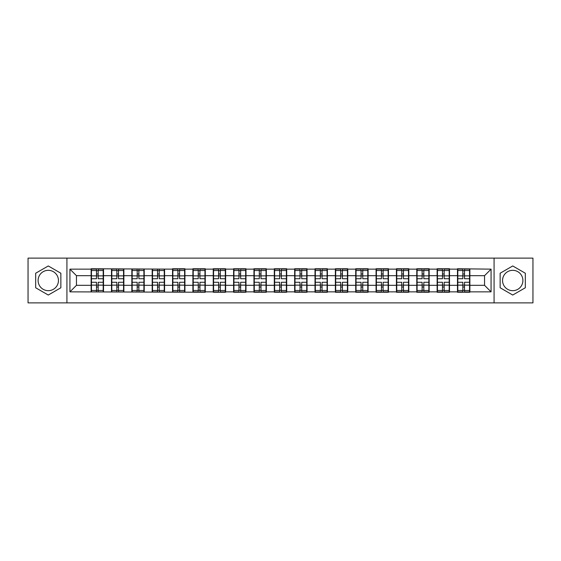 <?xml version="1.0" encoding="UTF-8"?>
<svg xmlns="http://www.w3.org/2000/svg" width="561" height="561" viewBox="0 0 561 561"><rect width="100%" height="100%" fill="white"/><g stroke="black" fill="none" stroke-linecap="round" stroke-linejoin="round"><path stroke-width="0.84" d="M512.726 270.325A10.175 10.175 0 0 0 502.551 280.5A10.175 10.175 0 0 0 512.726 290.675A10.175 10.175 0 0 0 522.901 280.5A10.175 10.175 0 0 0 512.726 270.325M48.274 290.675A10.175 10.175 0 0 1 38.099 280.5A10.175 10.175 0 0 1 48.274 270.325A10.175 10.175 0 0 1 58.449 280.5A10.175 10.175 0 0 1 48.274 290.675M494.073 302.877L532.95 302.877L532.95 258.123L494.073 258.123L494.073 302.877L66.927 302.877L66.927 258.123L28.05 258.123L28.05 302.877L66.927 302.877M494.073 258.123L66.927 258.123M484.55 285.325L484.55 275.675L469.873 275.675L469.873 285.325L484.55 285.325L491.071 291.853L491.071 269.147L457.474 268.761L457.474 275.675L449.515 275.675L449.515 285.325L457.474 285.325L457.474 275.675M491.071 291.853L469.873 291.853L469.873 292.239L457.474 292.239L457.474 291.853L449.515 291.853L449.515 292.239L437.124 292.239L437.124 291.853L429.165 291.853L429.165 292.239L416.774 292.239L416.774 291.853L408.815 291.853L408.815 292.239L396.417 292.239L396.417 291.853L388.457 291.853L388.457 292.239L376.066 292.239L376.066 291.853L368.107 291.853L368.107 292.239L355.716 292.239L355.716 291.853L347.757 291.853L347.757 292.239L335.359 292.239L335.359 291.853L327.4 291.853L327.4 292.239L315.009 292.239L315.009 291.853L307.049 291.853L307.049 292.239L294.658 292.239L294.658 291.853L286.699 291.853L286.699 292.239L274.301 292.239L274.301 291.853L266.342 291.853L266.342 292.239L253.951 292.239L253.951 291.853L245.991 291.853L245.991 292.239L233.6 292.239L233.6 291.853L225.641 291.853L225.641 292.239L213.243 292.239L213.243 291.853L205.284 291.853L205.284 292.239L69.929 291.853L69.929 269.147L91.127 269.147L91.127 275.675L76.45 275.675L76.45 285.325L91.127 285.325L91.127 275.675M457.474 269.147L449.515 269.147L449.515 268.761L437.124 268.761L437.124 269.147L429.165 269.147L429.165 268.761L416.774 268.761L416.774 269.147L408.815 269.147L408.815 268.761L396.417 268.761L396.417 269.147L388.457 269.147L388.457 268.761L376.066 268.761L376.066 269.147L368.107 269.147L368.107 268.761L355.716 268.761L355.716 269.147L347.757 269.147L347.757 268.761L335.359 268.761L335.359 269.147L327.4 269.147L327.4 268.761L315.009 268.761L315.009 269.147L307.049 269.147L307.049 268.761L294.658 268.761L294.658 269.147L286.699 269.147L286.699 268.761L274.301 268.761L274.301 269.147L266.342 269.147L266.342 268.761L253.951 268.761L253.951 269.147L245.991 269.147L245.991 268.761L233.6 268.761L233.6 269.147L225.641 269.147L225.641 268.761L213.243 268.761L213.243 269.147L205.284 269.147L205.284 268.761L192.893 268.761L192.893 269.147L184.934 269.147L184.934 268.761L172.543 268.761L172.543 269.147L91.127 268.761L91.127 269.147M457.474 285.325L457.474 291.853M449.515 285.325L449.515 291.853M449.515 269.147L449.515 275.675M429.165 285.325L437.124 285.325L437.124 275.675L429.165 275.675L429.165 291.853M437.124 285.325L437.124 291.853M437.124 269.147L437.124 275.675M429.165 269.147L429.165 275.675M408.815 285.325L416.774 285.325L416.774 275.675L408.815 275.675L408.815 291.853M416.774 285.325L416.774 291.853M416.774 269.147L416.774 275.675M408.815 269.147L408.815 275.675M388.457 285.325L396.417 285.325L396.417 275.675L388.457 275.675L388.457 291.853M396.417 285.325L396.417 291.853M396.417 269.147L396.417 275.675M388.457 269.147L388.457 275.675M368.107 285.325L376.066 285.325L376.066 275.675L368.107 275.675L368.107 291.853M376.066 285.325L376.066 291.853M376.066 269.147L376.066 275.675M368.107 269.147L368.107 275.675M347.757 285.325L355.716 285.325L355.716 275.675L347.757 275.675L347.757 291.853M355.716 285.325L355.716 291.853M355.716 269.147L355.716 275.675M347.757 269.147L347.757 275.675M327.4 285.325L335.359 285.325L335.359 275.675L327.4 275.675L327.4 291.853M335.359 285.325L335.359 291.853M335.359 269.147L335.359 275.675M327.4 269.147L327.4 275.675M307.049 285.325L315.009 285.325L315.009 275.675L307.049 275.675L307.049 291.853M315.009 285.325L315.009 291.853M315.009 269.147L315.009 275.675M307.049 269.147L307.049 275.675M286.699 285.325L294.658 285.325L294.658 275.675L286.699 275.675L286.699 291.853M294.658 285.325L294.658 291.853M294.658 269.147L294.658 275.675M286.699 269.147L286.699 275.675M266.342 285.325L274.301 285.325L274.301 275.675L266.342 275.675L266.342 291.853M274.301 285.325L274.301 291.853M274.301 269.147L274.301 275.675M266.342 269.147L266.342 275.675M245.991 285.325L253.951 285.325L253.951 275.675L245.991 275.675L245.991 291.853M253.951 285.325L253.951 291.853M253.951 269.147L253.951 275.675M245.991 269.147L245.991 275.675M225.641 285.325L233.6 285.325L233.6 275.675L225.641 275.675L225.641 291.853M233.6 285.325L233.6 291.853M233.6 269.147L233.6 275.675M225.641 269.147L225.641 275.675M205.284 285.325L213.243 285.325L213.243 275.675L205.284 275.675L205.284 291.853M213.243 285.325L213.243 291.853M213.243 269.147L213.243 275.675M205.284 269.147L205.284 275.675M184.934 285.325L192.893 285.325L192.893 275.675L184.934 275.675L184.934 291.853M192.893 285.325L192.893 291.853M192.893 269.147L192.893 275.675M184.934 269.147L184.934 275.675M164.583 285.325L172.543 285.325L172.543 275.675L164.583 275.675L164.583 291.853M172.543 285.325L172.543 291.853M172.543 269.147L172.543 275.675M164.583 269.147L164.583 275.675M144.226 285.325L152.185 285.325L152.185 275.675L144.226 275.675L144.226 291.853M152.185 285.325L152.185 291.853M152.185 269.147L152.185 275.675M144.226 269.147L144.226 275.675M123.876 285.325L131.835 285.325L131.835 275.675L123.876 275.675L123.876 291.853M131.835 285.325L131.835 291.853M131.835 269.147L131.835 275.675M123.876 269.147L123.876 275.675M103.526 285.325L111.485 285.325L111.485 275.675L103.526 275.675L103.526 291.853M111.485 285.325L111.485 291.853M111.485 269.147L111.485 275.675M103.526 269.147L103.526 275.675M91.127 285.325L91.127 291.853M76.45 285.325L69.929 291.853M69.929 269.147L76.45 275.675M469.873 285.325L469.873 291.853M469.873 269.147L469.873 275.675M491.071 269.147L484.55 275.675M48.274 265.963L35.68 273.228L35.68 287.772L48.274 295.037L60.861 287.772L60.861 273.228L48.274 265.963M500.139 287.772L512.726 295.037L525.32 287.772L525.32 273.228L512.726 265.963L500.139 273.228L500.139 287.772M91.457 275.872L96.478 275.872L96.478 269.084L91.457 269.084L91.457 282.26L96.478 282.26L96.478 285.128L98.175 285.114L98.175 282.26L103.196 282.26L103.196 269.084L98.175 269.084L98.175 270.514L103.196 270.514M96.478 273.985L98.175 273.985M98.175 270.718L96.478 270.718M91.457 278.74L96.478 278.74L96.478 275.872L98.175 275.886L98.175 278.74L103.196 278.74M91.457 270.514L96.478 270.514M96.478 290.282L98.175 290.282M96.478 287.015L98.175 287.015M91.457 291.916L96.478 291.916L96.478 290.486L91.457 290.486L91.457 291.916M91.457 282.26L91.457 285.128L96.478 285.128L96.478 290.486M91.457 285.128L91.457 290.486M103.196 282.26L103.196 291.916L98.175 291.916L98.175 290.486L103.196 290.486M103.196 285.128L98.175 285.128L98.175 290.486M103.196 275.872L98.175 275.872L98.175 270.514M111.807 275.872L116.828 275.872L116.828 269.084L111.807 269.084L111.807 282.26L116.828 282.26L116.828 285.128L118.525 285.114L118.525 282.26L123.553 282.26L123.553 269.084L118.525 269.084L118.525 270.514L123.553 270.514M116.828 273.985L118.525 273.985M118.525 270.718L116.828 270.718M111.807 278.74L116.828 278.74L116.828 275.872L118.525 275.886L118.525 278.74L123.553 278.74M111.807 270.514L116.828 270.514M116.828 290.282L118.525 290.282M116.828 287.015L118.525 287.015M111.807 291.916L116.828 291.916L116.828 290.486L111.807 290.486L111.807 291.916M111.807 282.26L111.807 285.128L116.828 285.128L116.828 290.486M111.807 285.128L111.807 290.486M123.553 282.26L123.553 291.916L118.525 291.916L118.525 290.486L123.553 290.486M123.553 285.128L118.525 285.128L118.525 290.486M123.553 275.872L118.525 275.872L118.525 270.514M132.165 275.872L137.186 275.872L137.186 269.084L132.165 269.084L132.165 282.26L137.186 282.26L137.186 285.128L138.883 285.114L138.883 282.26L143.904 282.26L143.904 269.084L138.883 269.084L138.883 270.514L143.904 270.514M137.186 273.985L138.883 273.985M138.883 270.718L137.186 270.718M132.165 278.74L137.186 278.74L137.186 275.872L138.883 275.886L138.883 278.74L143.904 278.74M132.165 270.514L137.186 270.514M137.186 290.282L138.883 290.282M137.186 287.015L138.883 287.015M132.165 291.916L137.186 291.916L137.186 290.486L132.165 290.486L132.165 291.916M132.165 282.26L132.165 285.128L137.186 285.128L137.186 290.486M132.165 285.128L132.165 290.486M143.904 282.26L143.904 291.916L138.883 291.916L138.883 290.486L143.904 290.486M143.904 285.128L138.883 285.128L138.883 290.486M143.904 275.872L138.883 275.872L138.883 270.514M152.515 275.872L157.536 275.872L157.536 269.084L152.515 269.084L152.515 282.26L157.536 282.26L157.536 285.128L159.233 285.114L159.233 282.26L164.254 282.26L164.254 269.084L159.233 269.084L159.233 270.514L164.254 270.514M157.536 273.985L159.233 273.985M159.233 270.718L157.536 270.718M152.515 278.74L157.536 278.74L157.536 275.872L159.233 275.886L159.233 278.74L164.254 278.74M152.515 270.514L157.536 270.514M157.536 290.282L159.233 290.282M157.536 287.015L159.233 287.015M152.515 291.916L157.536 291.916L157.536 290.486L152.515 290.486L152.515 291.916M152.515 282.26L152.515 285.128L157.536 285.128L157.536 290.486M152.515 285.128L152.515 290.486M164.254 282.26L164.254 291.916L159.233 291.916L159.233 290.486L164.254 290.486M164.254 285.128L159.233 285.128L159.233 290.486M164.254 275.872L159.233 275.872L159.233 270.514M172.865 275.872L177.886 275.872L177.886 269.084L172.865 269.084L172.865 282.26L177.886 282.26L177.886 285.128L179.583 285.114L179.583 282.26L184.611 282.26L184.611 269.084L179.583 269.084L179.583 270.514L184.611 270.514M177.886 273.985L179.583 273.985M179.583 270.718L177.886 270.718M172.865 278.74L177.886 278.74L177.886 275.872L179.583 275.886L179.583 278.74L184.611 278.74M172.865 270.514L177.886 270.514M177.886 290.282L179.583 290.282M177.886 287.015L179.583 287.015M172.865 291.916L177.886 291.916L177.886 290.486L172.865 290.486L172.865 291.916M172.865 282.26L172.865 285.128L177.886 285.128L177.886 290.486M172.865 285.128L172.865 290.486M184.611 282.26L184.611 291.916L179.583 291.916L179.583 290.486L184.611 290.486M184.611 285.128L179.583 285.128L179.583 290.486M184.611 275.872L179.583 275.872L179.583 270.514M193.215 275.872L198.243 275.872L198.243 269.084L193.215 269.084L193.215 282.26L198.243 282.26L198.243 285.128L199.94 285.114L199.94 282.26L204.961 282.26L204.961 269.084L199.94 269.084L199.94 270.514L204.961 270.514M198.243 273.985L199.94 273.985M199.94 270.718L198.243 270.718M193.215 278.74L198.243 278.74L198.243 275.872L199.94 275.886L199.94 278.74L204.961 278.74M193.215 270.514L198.243 270.514M198.243 290.282L199.94 290.282M198.243 287.015L199.94 287.015M193.215 291.916L198.243 291.916L198.243 290.486L193.215 290.486L193.215 291.916M193.215 282.26L193.215 285.128L198.243 285.128L198.243 290.486M193.215 285.128L193.215 290.486M204.961 282.26L204.961 291.916L199.94 291.916L199.94 290.486L204.961 290.486M204.961 285.128L199.94 285.128L199.94 290.486M204.961 275.872L199.94 275.872L199.94 270.514M213.573 275.872L218.594 275.872L218.594 269.084L213.573 269.084L213.573 282.26L218.594 282.26L218.594 285.128L220.291 285.114L220.291 282.26L225.312 282.26L225.312 269.084L220.291 269.084L220.291 270.514L225.312 270.514M218.594 273.985L220.291 273.985M220.291 270.718L218.594 270.718M213.573 278.74L218.594 278.74L218.594 275.872L220.291 275.886L220.291 278.74L225.312 278.74M213.573 270.514L218.594 270.514M218.594 290.282L220.291 290.282M218.594 287.015L220.291 287.015M213.573 291.916L218.594 291.916L218.594 290.486L213.573 290.486L213.573 291.916M213.573 282.26L213.573 285.128L218.594 285.128L218.594 290.486M213.573 285.128L213.573 290.486M225.312 282.26L225.312 291.916L220.291 291.916L220.291 290.486L225.312 290.486M225.312 285.128L220.291 285.128L220.291 290.486M225.312 275.872L220.291 275.872L220.291 270.514M233.923 275.872L238.944 275.872L238.944 269.084L233.923 269.084L233.923 282.26L238.944 282.26L238.944 285.128L240.641 285.114L240.641 282.26L245.669 282.26L245.669 269.084L240.641 269.084L240.641 270.514L245.669 270.514M238.944 273.985L240.641 273.985M240.641 270.718L238.944 270.718M233.923 278.74L238.944 278.74L238.944 275.872L240.641 275.886L240.641 278.74L245.669 278.74M233.923 270.514L238.944 270.514M238.944 290.282L240.641 290.282M238.944 287.015L240.641 287.015M233.923 291.916L238.944 291.916L238.944 290.486L233.923 290.486L233.923 291.916M233.923 282.26L233.923 285.128L238.944 285.128L238.944 290.486M233.923 285.128L233.923 290.486M245.669 282.26L245.669 291.916L240.641 291.916L240.641 290.486L245.669 290.486M245.669 285.128L240.641 285.128L240.641 290.486M245.669 275.872L240.641 275.872L240.641 270.514M254.273 275.872L259.301 275.872L259.301 269.084L254.273 269.084L254.273 282.26L259.301 282.26L259.301 285.128L260.998 285.114L260.998 282.26L266.019 282.26L266.019 269.084L260.998 269.084L260.998 270.514L266.019 270.514M259.301 273.985L260.998 273.985M260.998 270.718L259.301 270.718M254.273 278.74L259.301 278.74L259.301 275.872L260.998 275.886L260.998 278.74L266.019 278.74M254.273 270.514L259.301 270.514M259.301 290.282L260.998 290.282M259.301 287.015L260.998 287.015M254.273 291.916L259.301 291.916L259.301 290.486L254.273 290.486L254.273 291.916M254.273 282.26L254.273 285.128L259.301 285.128L259.301 290.486M254.273 285.128L254.273 290.486M266.019 282.26L266.019 291.916L260.998 291.916L260.998 290.486L266.019 290.486M266.019 285.128L260.998 285.128L260.998 290.486M266.019 275.872L260.998 275.872L260.998 270.514M274.631 275.872L279.651 275.872L279.651 269.084L274.631 269.084L274.631 282.26L279.651 282.26L279.651 285.128L281.349 285.114L281.349 282.26L286.369 282.26L286.369 269.084L281.349 269.084L281.349 270.514L286.369 270.514M279.651 273.985L281.349 273.985M281.349 270.718L279.651 270.718M274.631 278.74L279.651 278.74L279.651 275.872L281.349 275.886L281.349 278.74L286.369 278.74M274.631 270.514L279.651 270.514M279.651 290.282L281.349 290.282M279.651 287.015L281.349 287.015M274.631 291.916L279.651 291.916L279.651 290.486L274.631 290.486L274.631 291.916M274.631 282.26L274.631 285.128L279.651 285.128L279.651 290.486M274.631 285.128L274.631 290.486M286.369 282.26L286.369 291.916L281.349 291.916L281.349 290.486L286.369 290.486M286.369 285.128L281.349 285.128L281.349 290.486M286.369 275.872L281.349 275.872L281.349 270.514M294.981 275.872L300.002 275.872L300.002 269.084L294.981 269.084L294.981 282.26L300.002 282.26L300.002 285.128L301.699 285.114L301.699 282.26L306.727 282.26L306.727 269.084L301.699 269.084L301.699 270.514L306.727 270.514M300.002 273.985L301.699 273.985M301.699 270.718L300.002 270.718M294.981 278.74L300.002 278.74L300.002 275.872L301.699 275.886L301.699 278.74L306.727 278.74M294.981 270.514L300.002 270.514M300.002 290.282L301.699 290.282M300.002 287.015L301.699 287.015M294.981 291.916L300.002 291.916L300.002 290.486L294.981 290.486L294.981 291.916M294.981 282.26L294.981 285.128L300.002 285.128L300.002 290.486M294.981 285.128L294.981 290.486M306.727 282.26L306.727 291.916L301.699 291.916L301.699 290.486L306.727 290.486M306.727 285.128L301.699 285.128L301.699 290.486M306.727 275.872L301.699 275.872L301.699 270.514M315.331 275.872L320.359 275.872L320.359 269.084L315.331 269.084L315.331 282.26L320.359 282.26L320.359 285.128L322.056 285.114L322.056 282.26L327.077 282.26L327.077 269.084L322.056 269.084L322.056 270.514L327.077 270.514M320.359 273.985L322.056 273.985M322.056 270.718L320.359 270.718M315.331 278.74L320.359 278.74L320.359 275.872L322.056 275.886L322.056 278.74L327.077 278.74M315.331 270.514L320.359 270.514M320.359 290.282L322.056 290.282M320.359 287.015L322.056 287.015M315.331 291.916L320.359 291.916L320.359 290.486L315.331 290.486L315.331 291.916M315.331 282.26L315.331 285.128L320.359 285.128L320.359 290.486M315.331 285.128L315.331 290.486M327.077 282.26L327.077 291.916L322.056 291.916L322.056 290.486L327.077 290.486M327.077 285.128L322.056 285.128L322.056 290.486M327.077 275.872L322.056 275.872L322.056 270.514M335.688 275.872L340.709 275.872L340.709 269.084L335.688 269.084L335.688 282.26L340.709 282.26L340.709 285.128L342.406 285.114L342.406 282.26L347.427 282.26L347.427 269.084L342.406 269.084L342.406 270.514L347.427 270.514M340.709 273.985L342.406 273.985M342.406 270.718L340.709 270.718M335.688 278.74L340.709 278.74L340.709 275.872L342.406 275.886L342.406 278.74L347.427 278.74M335.688 270.514L340.709 270.514M340.709 290.282L342.406 290.282M340.709 287.015L342.406 287.015M335.688 291.916L340.709 291.916L340.709 290.486L335.688 290.486L335.688 291.916M335.688 282.26L335.688 285.128L340.709 285.128L340.709 290.486M335.688 285.128L335.688 290.486M347.427 282.26L347.427 291.916L342.406 291.916L342.406 290.486L347.427 290.486M347.427 285.128L342.406 285.128L342.406 290.486M347.427 275.872L342.406 275.872L342.406 270.514M356.039 275.872L361.06 275.872L361.06 269.084L356.039 269.084L356.039 282.26L361.06 282.26L361.06 285.128L362.757 285.114L362.757 282.26L367.785 282.26L367.785 269.084L362.757 269.084L362.757 270.514L367.785 270.514M361.06 273.985L362.757 273.985M362.757 270.718L361.06 270.718M356.039 278.74L361.06 278.74L361.06 275.872L362.757 275.886L362.757 278.74L367.785 278.74M356.039 270.514L361.06 270.514M361.06 290.282L362.757 290.282M361.06 287.015L362.757 287.015M356.039 291.916L361.06 291.916L361.06 290.486L356.039 290.486L356.039 291.916M356.039 282.26L356.039 285.128L361.06 285.128L361.06 290.486M356.039 285.128L356.039 290.486M367.785 282.26L367.785 291.916L362.757 291.916L362.757 290.486L367.785 290.486M367.785 285.128L362.757 285.128L362.757 290.486M367.785 275.872L362.757 275.872L362.757 270.514M376.389 275.872L381.417 275.872L381.417 269.084L376.389 269.084L376.389 282.26L381.417 282.26L381.417 285.128L383.114 285.114L383.114 282.26L388.135 282.26L388.135 269.084L383.114 269.084L383.114 270.514L388.135 270.514M381.417 273.985L383.114 273.985M383.114 270.718L381.417 270.718M376.389 278.74L381.417 278.74L381.417 275.872L383.114 275.886L383.114 278.74L388.135 278.74M376.389 270.514L381.417 270.514M381.417 290.282L383.114 290.282M381.417 287.015L383.114 287.015M376.389 291.916L381.417 291.916L381.417 290.486L376.389 290.486L376.389 291.916M376.389 282.26L376.389 285.128L381.417 285.128L381.417 290.486M376.389 285.128L376.389 290.486M388.135 282.26L388.135 291.916L383.114 291.916L383.114 290.486L388.135 290.486M388.135 285.128L383.114 285.128L383.114 290.486M388.135 275.872L383.114 275.872L383.114 270.514M396.746 275.872L401.767 275.872L401.767 269.084L396.746 269.084L396.746 282.26L401.767 282.26L401.767 285.128L403.464 285.114L403.464 282.26L408.485 282.26L408.485 269.084L403.464 269.084L403.464 270.514L408.485 270.514M401.767 273.985L403.464 273.985M403.464 270.718L401.767 270.718M396.746 278.74L401.767 278.74L401.767 275.872L403.464 275.886L403.464 278.74L408.485 278.74M396.746 270.514L401.767 270.514M401.767 290.282L403.464 290.282M401.767 287.015L403.464 287.015M396.746 291.916L401.767 291.916L401.767 290.486L396.746 290.486L396.746 291.916M396.746 282.26L396.746 285.128L401.767 285.128L401.767 290.486M396.746 285.128L396.746 290.486M408.485 282.26L408.485 291.916L403.464 291.916L403.464 290.486L408.485 290.486M408.485 285.128L403.464 285.128L403.464 290.486M408.485 275.872L403.464 275.872L403.464 270.514M417.096 275.872L422.117 275.872L422.117 269.084L417.096 269.084L417.096 282.26L422.117 282.26L422.117 285.128L423.814 285.114L423.814 282.26L428.835 282.26L428.835 269.084L423.814 269.084L423.814 270.514L428.835 270.514M422.117 273.985L423.814 273.985M423.814 270.718L422.117 270.718M417.096 278.74L422.117 278.74L422.117 275.872L423.814 275.886L423.814 278.74L428.835 278.74M417.096 270.514L422.117 270.514M422.117 290.282L423.814 290.282M422.117 287.015L423.814 287.015M417.096 291.916L422.117 291.916L422.117 290.486L417.096 290.486L417.096 291.916M417.096 282.26L417.096 285.128L422.117 285.128L422.117 290.486M417.096 285.128L417.096 290.486M428.835 282.26L428.835 291.916L423.814 291.916L423.814 290.486L428.835 290.486M428.835 285.128L423.814 285.128L423.814 290.486M428.835 275.872L423.814 275.872L423.814 270.514M437.447 275.872L442.475 275.872L442.475 269.084L437.447 269.084L437.447 282.26L442.475 282.26L442.475 285.128L444.172 285.114L444.172 282.26L449.193 282.26L449.193 269.084L444.172 269.084L444.172 270.514L449.193 270.514M442.475 273.985L444.172 273.985M444.172 270.718L442.475 270.718M437.447 278.74L442.475 278.74L442.475 275.872L444.172 275.886L444.172 278.74L449.193 278.74M437.447 270.514L442.475 270.514M442.475 290.282L444.172 290.282M442.475 287.015L444.172 287.015M437.447 291.916L442.475 291.916L442.475 290.486L437.447 290.486L437.447 291.916M437.447 282.26L437.447 285.128L442.475 285.128L442.475 290.486M437.447 285.128L437.447 290.486M449.193 282.26L449.193 291.916L444.172 291.916L444.172 290.486L449.193 290.486M449.193 285.128L444.172 285.128L444.172 290.486M449.193 275.872L444.172 275.872L444.172 270.514M457.804 275.872L462.825 275.872L462.825 269.084L457.804 269.084L457.804 282.26L462.825 282.26L462.825 285.128L464.522 285.114L464.522 282.26L469.543 282.26L469.543 269.084L464.522 269.084L464.522 270.514L469.543 270.514M462.825 273.985L464.522 273.985M464.522 270.718L462.825 270.718M457.804 278.74L462.825 278.74L462.825 275.872L464.522 275.886L464.522 278.74L469.543 278.74M457.804 270.514L462.825 270.514M462.825 290.282L464.522 290.282M462.825 287.015L464.522 287.015M457.804 291.916L462.825 291.916L462.825 290.486L457.804 290.486L457.804 291.916M457.804 282.26L457.804 285.128L462.825 285.128L462.825 290.486M457.804 285.128L457.804 290.486M469.543 282.26L469.543 291.916L464.522 291.916L464.522 290.486L469.543 290.486M469.543 285.128L464.522 285.128L464.522 290.486M469.543 275.872L464.522 275.872L464.522 270.514"/></g></svg>
